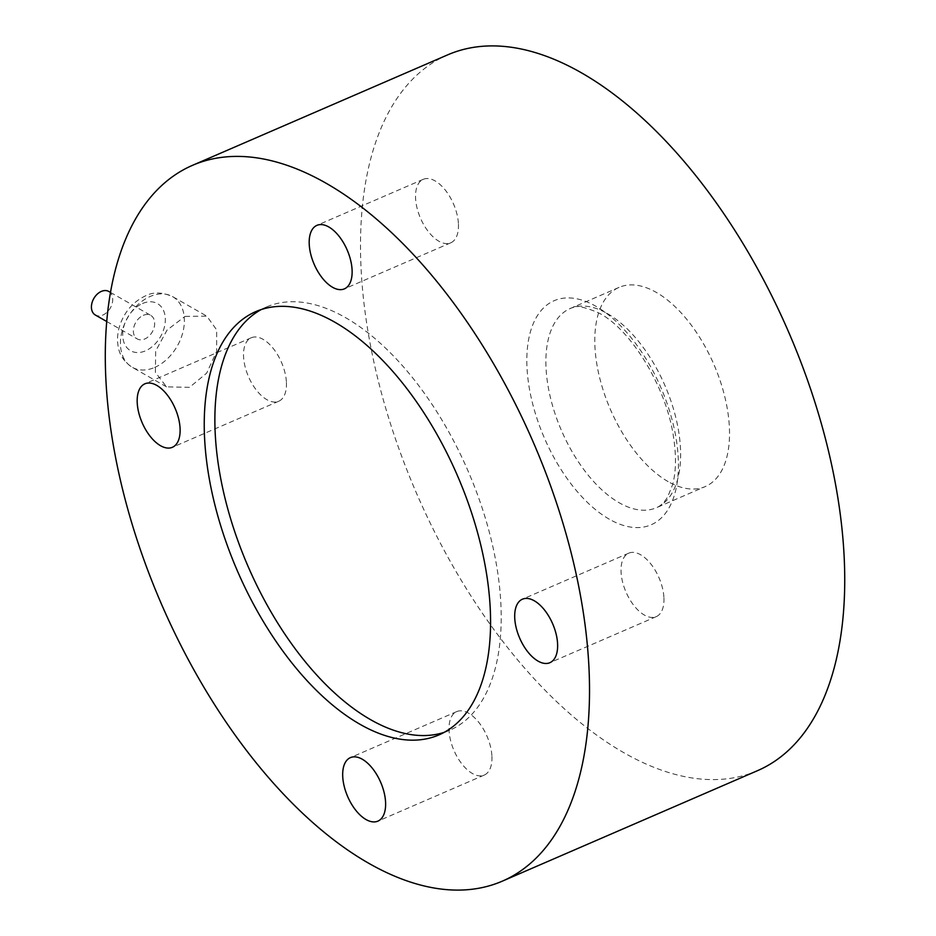 <?xml version="1.0" encoding="UTF-8"?>
<svg xmlns="http://www.w3.org/2000/svg" width="936" height="936" viewBox="0 0 936 936"><rect width="100%" height="100%" fill="white"/><g stroke="black" fill="none" stroke-linecap="round" stroke-linejoin="round"><path stroke-width="0.7" stroke-dasharray="4.68 3.51" d="M108.798 291.459A13.56 9.524 -60.3 0 1 112.238 303.299A13.56 9.524 -60.3 0 1 102.82 315.069A13.56 9.524 -60.3 0 1 95.355 315.022M143.278 315.338A13.56 9.524 -60.3 0 1 150.743 315.385A13.56 9.524 -60.3 0 1 154.183 327.237A13.56 9.524 -60.3 0 1 144.764 338.996A13.56 9.524 -60.3 0 1 137.299 338.949A13.56 9.524 -60.3 0 1 133.86 327.109A13.56 9.524 -60.3 0 1 143.278 315.338M185.059 316.368L206.833 316.157L216.661 329.87L216.637 351.374L206.669 373.171L189.517 387.34L166.503 386.849L155.399 372.411L155.657 351.023L167.053 330.08L185.059 316.368M458.394 223.283A34.597 17.983 -113.4 0 0 445.243 190.02A34.597 17.983 -113.4 0 0 423.259 179.326A34.597 17.983 -113.4 0 0 415.607 198.865A34.597 17.983 -113.4 0 0 428.758 232.128A34.597 17.983 -113.4 0 0 450.742 242.822A34.597 17.983 -113.4 0 0 458.394 223.283M663.893 597.11A34.597 17.983 -113.4 0 0 650.742 563.846A34.597 17.983 -113.4 0 0 628.758 553.164A34.597 17.983 -113.4 0 0 621.106 572.703A34.597 17.983 -113.4 0 0 634.257 605.966A34.597 17.983 -113.4 0 0 656.253 616.648A34.597 17.983 -113.4 0 0 663.893 597.11M491.88 755.551A34.597 17.983 -113.4 0 0 478.729 722.288A34.597 17.983 -113.4 0 0 456.745 711.594A34.597 17.983 -113.4 0 0 449.093 731.133A34.597 17.983 -113.4 0 0 462.244 764.396A34.597 17.983 -113.4 0 0 484.228 775.09A34.597 17.983 -113.4 0 0 491.88 755.551M286.381 381.712A34.597 17.983 -113.4 0 0 273.23 348.449A34.597 17.983 -113.4 0 0 251.246 337.767A34.597 17.983 -113.4 0 0 243.594 357.306A34.597 17.983 -113.4 0 0 256.745 390.569A34.597 17.983 -113.4 0 0 278.729 401.251A34.597 17.983 -113.4 0 0 286.381 381.712M444.237 732.326A230.607 119.89 -113.4 0 0 449.666 730.267A230.607 119.89 -113.4 0 0 490.394 536.316A230.607 119.89 -113.4 0 0 345.384 317.561A230.607 119.89 -113.4 0 0 266.421 307.02A230.607 119.89 -113.4 0 0 261.202 309.57M668.117 481.595A108.517 56.417 66.6 0 1 599.882 378.659A108.517 56.417 66.6 0 1 619.047 287.387A108.517 56.417 66.6 0 1 656.206 292.348A108.517 56.417 66.6 0 1 724.441 395.296A108.517 56.417 66.6 0 1 705.276 486.568A108.517 56.417 66.6 0 1 668.117 481.595M757.575 770.644A389.996 202.761 66.6 0 1 624.019 752.813A389.996 202.761 66.6 0 1 378.799 382.859A389.996 202.761 66.6 0 1 447.665 54.861M142.529 303.51A27.132 19.048 -60.3 0 1 165.286 317.959A27.132 19.048 -60.3 0 1 145.513 350.825A27.132 19.048 -60.3 0 1 122.756 336.375A27.132 19.048 -60.3 0 1 142.529 303.51M154.651 367.438A40.693 28.571 119.7 0 0 182.906 332.14A40.693 28.571 119.7 0 0 172.575 296.607A40.693 28.571 119.7 0 0 150.181 296.478A40.693 28.571 119.7 0 0 121.926 331.765A40.693 28.571 119.7 0 0 132.245 367.298A40.693 28.571 119.7 0 0 154.651 367.438M607.3 313.525A108.517 56.417 66.6 0 1 675.535 416.461A108.517 56.417 66.6 0 1 656.37 507.733A108.517 56.417 66.6 0 1 619.211 502.772A108.517 56.417 66.6 0 1 550.976 399.836A108.517 56.417 66.6 0 1 570.141 308.564A108.517 56.417 66.6 0 1 607.3 313.525M609.313 519.211A122.089 63.472 66.6 0 1 527.12 369.673A122.089 63.472 66.6 0 1 595.928 306.294A122.089 63.472 66.6 0 1 678.12 455.832A122.089 63.472 66.6 0 1 609.313 519.211M110.471 292.406L150.743 315.385M166.503 386.849L132.245 367.298C120.791 359.728 119.071 350.52 118.626 348.672C116.778 340.786 117.292 332.69 120.159 324.406C125.073 311.056 133.52 301.544 145.536 295.858C153.188 291.821 162.197 292.079 172.575 296.607L206.833 316.157M423.259 179.326L316.918 225.365M628.758 553.164L522.417 599.204M456.745 711.594L350.403 757.633M251.246 337.767L144.904 383.807M266.421 307.02L255.785 311.618M619.047 287.387L570.141 308.564C574.037 304.715 583.935 306.353 599.836 313.478C631.297 330.092 666.526 387.469 673.51 436.995C676.389 455.82 676.108 471.65 672.656 484.497L667.777 496.724C664.373 502.41 660.57 506.072 656.37 507.733L705.276 486.568M449.666 730.267L439.031 734.877M278.729 401.251L172.388 447.291M484.228 775.09L377.898 821.129M656.253 616.648L549.912 662.688M450.742 242.822L344.401 288.861M106.716 321.504L137.299 338.949"/><path stroke-width="1.4" d="M106.716 321.504L95.355 315.022A13.56 9.524 -60.3 0 1 91.915 303.17A13.56 9.524 -60.3 0 1 101.334 291.412A13.56 9.524 -60.3 0 1 108.798 291.459L110.471 292.406M352.053 269.322A34.597 17.983 -113.4 0 0 338.902 236.059A34.597 17.983 -113.4 0 0 316.918 225.365A34.597 17.983 -113.4 0 0 309.266 244.904A34.597 17.983 -113.4 0 0 322.417 278.167A34.597 17.983 -113.4 0 0 344.401 288.861A34.597 17.983 -113.4 0 0 352.053 269.322M557.552 643.149A34.597 17.983 -113.4 0 0 544.413 609.886A34.597 17.983 -113.4 0 0 522.417 599.204A34.597 17.983 -113.4 0 0 514.777 618.743A34.597 17.983 -113.4 0 0 527.916 652.006A34.597 17.983 -113.4 0 0 549.912 662.688A34.597 17.983 -113.4 0 0 557.552 643.149M385.538 801.59A34.597 17.983 -113.4 0 0 372.399 768.327A34.597 17.983 -113.4 0 0 350.403 757.633A34.597 17.983 -113.4 0 0 342.763 777.172A34.597 17.983 -113.4 0 0 355.902 810.436A34.597 17.983 -113.4 0 0 377.898 821.129A34.597 17.983 -113.4 0 0 385.538 801.59M180.04 427.752A34.597 17.983 -113.4 0 0 166.889 394.489A34.597 17.983 -113.4 0 0 144.904 383.807A34.597 17.983 -113.4 0 0 137.253 403.346A34.597 17.983 -113.4 0 0 150.404 436.609A34.597 17.983 -113.4 0 0 172.388 447.291A34.597 17.983 -113.4 0 0 180.04 427.752M334.76 322.171A230.607 119.89 -113.4 0 0 255.785 311.618A230.607 119.89 -113.4 0 0 215.058 505.569A230.607 119.89 -113.4 0 0 360.056 724.324A230.607 119.89 -113.4 0 0 439.031 734.877A230.607 119.89 -113.4 0 0 479.758 540.926A230.607 119.89 -113.4 0 0 334.76 322.171M261.202 309.57A230.607 119.89 -113.4 0 0 227.05 506.2A230.607 119.89 -113.4 0 0 370.691 719.725A230.607 119.89 -113.4 0 0 444.237 732.326M326.009 183.187A389.996 202.761 66.6 0 1 571.229 553.141A389.996 202.761 66.6 0 1 502.363 881.139A389.996 202.761 66.6 0 1 368.796 863.308A389.996 202.761 66.6 0 1 123.587 493.354A389.996 202.761 66.6 0 1 192.453 165.356A389.996 202.761 66.6 0 1 326.009 183.187M192.453 165.356L447.665 54.861A389.996 202.761 66.6 0 1 581.221 72.692A389.996 202.761 66.6 0 1 826.441 442.646A389.996 202.761 66.6 0 1 757.575 770.644L502.363 881.139"/></g></svg>
